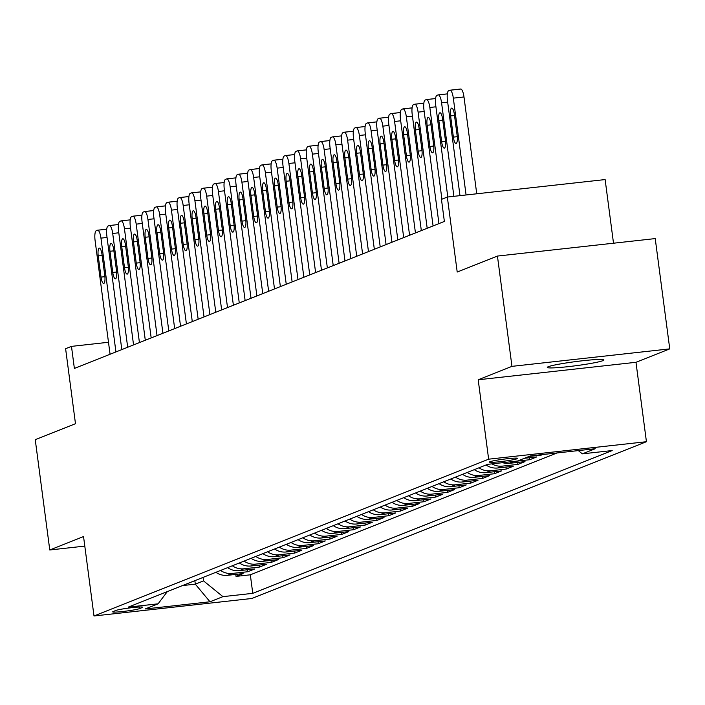 <?xml version="1.0" encoding="UTF-8"?>
<svg xmlns="http://www.w3.org/2000/svg" width="705" height="705" viewBox="0 0 705 705"><rect width="100%" height="100%" fill="white"/><g stroke="black" fill="none" stroke-linecap="round" stroke-linejoin="round"><path stroke-width="1.06" d="M548.296 366.706A28.552 2.062 172.5 0 0 547.274 367.411A28.552 2.062 172.5 0 0 571.922 366.221A28.552 2.062 172.5 0 0 602.881 360.66A28.552 2.062 172.5 0 0 603.894 359.955A28.552 2.062 172.5 0 0 579.246 361.145A28.552 2.062 172.5 0 0 548.296 366.706M489.913 461.731A14.276 1.031 172.5 0 0 489.402 462.083A14.276 1.031 172.5 0 0 501.731 461.493A14.276 1.031 172.5 0 0 517.206 458.708A14.276 1.031 172.5 0 0 517.708 458.356A14.276 1.031 172.5 0 0 505.388 458.955A14.276 1.031 172.5 0 0 489.913 461.731M613.509 243.207L605.128 179.572L447.34 197.047L441.462 199.383L444.37 221.44L74.377 368.433L71.478 346.375L65.609 348.702L75.479 423.705L35.25 439.682L49.773 549.979L84.794 546.102M669.75 348.878L655.227 238.59L497.439 256.065L511.962 366.353L478.193 379.775L488.644 459.184L646.432 441.709L635.98 362.3L669.75 348.878L511.962 366.353M488.644 459.184L93.994 615.976L251.782 598.492L646.432 441.709M215.889 572.31A17.845 17.114 68.3 0 0 227.53 575.315L243.093 573.588L236.043 576.39L235.778 574.399M220.586 570.442A17.845 17.114 68.3 0 0 232.227 573.447L247.79 571.729L247.525 569.737M247.79 571.729L254.84 568.926L239.268 570.653A17.845 17.114 68.3 0 1 227.627 567.648M239.374 562.978A17.845 17.114 68.3 0 0 251.015 565.983L266.587 564.256L259.537 567.058L259.273 565.066M251.121 558.316A17.845 17.114 68.3 0 0 262.762 561.321L278.325 559.594L271.284 562.396L271.02 560.404M262.868 553.645A17.845 17.114 68.3 0 0 274.509 556.65L290.072 554.923L283.022 557.726L282.767 555.734M274.615 548.984A17.845 17.114 68.3 0 0 286.256 551.98L301.819 550.261L294.769 553.064L294.514 551.072M286.362 544.313A17.845 17.114 68.3 0 0 298.004 547.318L313.566 545.591L306.516 548.393L306.252 546.401M298.1 539.642A17.845 17.114 68.3 0 0 309.742 542.647L325.313 540.929L318.263 543.731L317.999 541.74M309.848 534.98A17.845 17.114 68.3 0 0 321.489 537.986L337.06 536.258L330.011 539.061L329.746 537.069M321.595 530.31A17.845 17.114 68.3 0 0 333.236 533.315L348.799 531.596L341.758 534.39L341.493 532.407M333.342 525.648A17.845 17.114 68.3 0 0 344.983 528.653L360.546 526.926L353.505 529.728L353.24 527.737M345.089 520.977A17.845 17.114 68.3 0 0 356.73 523.982L372.293 522.264L365.243 525.058L364.987 523.075M356.836 516.316A17.845 17.114 68.3 0 0 368.477 519.321L384.04 517.593L376.99 520.396L376.726 518.404M368.574 511.645A17.845 17.114 68.3 0 0 380.215 514.65L395.787 512.932L388.737 515.725L388.473 513.742M380.321 506.983A17.845 17.114 68.3 0 0 391.962 509.988L407.534 508.261L400.484 511.063L400.22 509.072M392.068 502.312A17.845 17.114 68.3 0 0 403.709 505.318L419.272 503.599L412.231 506.393L411.967 504.41M403.815 497.651A17.845 17.114 68.3 0 0 415.457 500.656L431.019 498.928L423.978 501.731L423.714 499.739M415.562 492.98A17.845 17.114 68.3 0 0 427.204 495.985L442.766 494.267L435.716 497.06L435.461 495.069M427.309 488.318A17.845 17.114 68.3 0 0 438.951 491.323L454.513 489.596L447.463 492.398L447.199 490.407M439.048 483.648A17.845 17.114 68.3 0 0 450.689 486.653L466.261 484.934L459.211 487.728L458.946 485.736M450.795 478.986A17.845 17.114 68.3 0 0 462.436 481.991L478.008 480.264L470.958 483.066L470.693 481.074M462.542 474.315A17.845 17.114 68.3 0 0 474.183 477.32L489.746 475.602L482.705 478.395L482.44 476.404M474.289 469.653A17.845 17.114 68.3 0 0 485.93 472.658L501.493 470.931L494.452 473.734L494.187 471.742M486.036 464.983A17.845 17.114 68.3 0 0 497.677 467.988L513.24 466.269L506.19 469.063L505.934 467.071M502.639 462.683A17.845 17.114 68.3 0 0 509.424 463.326L524.987 461.599L517.937 464.401L517.673 462.41M524.397 458.303L536.734 456.928L529.684 459.73L529.42 457.739M542.771 454.531L541.378 454.69M139.625 608.591L142.207 607.569A13.827 0.996 172.5 0 0 142.701 607.225A13.827 0.996 172.5 0 0 130.76 607.807A13.827 0.996 172.5 0 0 115.77 610.495L113.188 611.526A13.827 0.996 172.5 0 0 112.694 611.861A13.827 0.996 172.5 0 0 124.635 611.288A13.827 0.996 172.5 0 0 139.625 608.591L139.414 607.014M194.853 580.664L195.311 584.154L203.534 580.885L222.921 596.641L252.769 593.337L612.187 450.548L582.33 453.853L595.258 448.724L530.433 455.897L517.514 461.035L487.657 464.339L128.239 607.128L158.096 603.824L167.305 591.61M222.921 596.641L210.002 601.779L145.177 608.961L158.096 603.824M236.043 576.39L250.328 574.813L557.056 452.954M541.431 455.069L529.094 456.435M529.684 459.73L514.121 461.458A17.845 17.114 -111.7 0 1 512.87 461.546M517.937 464.401L502.374 466.12A17.845 17.114 -111.7 0 1 491.914 463.864M506.19 469.063L490.627 470.79A17.845 17.114 -111.7 0 1 478.986 467.785M494.452 473.734L478.88 475.452A17.845 17.114 -111.7 0 1 467.239 472.447M482.705 478.395L467.133 480.123A17.845 17.114 -111.7 0 1 455.492 477.118M470.958 483.066L455.395 484.784A17.845 17.114 -111.7 0 1 443.753 481.779M459.211 487.728L443.648 489.455A17.845 17.114 -111.7 0 1 432.006 486.45M447.463 492.398L431.901 494.117A17.845 17.114 -111.7 0 1 420.259 491.112M435.716 497.06L420.154 498.787A17.845 17.114 -111.7 0 1 408.512 495.782M423.978 501.731L408.406 503.449A17.845 17.114 -111.7 0 1 396.765 500.453M412.231 506.393L396.659 508.12A17.845 17.114 -111.7 0 1 385.018 505.115M400.484 511.063L384.921 512.791A17.845 17.114 -111.7 0 1 373.28 509.786M388.737 515.725L373.174 517.452A17.845 17.114 -111.7 0 1 361.533 514.447M376.99 520.396L361.427 522.123A17.845 17.114 -111.7 0 1 349.786 519.118M365.243 525.058L349.68 526.785A17.845 17.114 -111.7 0 1 338.039 523.78M353.505 529.728L337.933 531.455A17.845 17.114 -111.7 0 1 326.292 528.45M341.758 534.39L326.186 536.117A17.845 17.114 -111.7 0 1 314.545 533.112M330.011 539.061L314.448 540.788A17.845 17.114 -111.7 0 1 302.806 537.783M318.263 543.731L302.701 545.45A17.845 17.114 -111.7 0 1 291.059 542.445M306.516 548.393L290.954 550.12A17.845 17.114 -111.7 0 1 279.312 547.115M294.769 553.064L279.206 554.782A17.845 17.114 -111.7 0 1 267.565 551.777M283.022 557.726L267.459 559.453A17.845 17.114 -111.7 0 1 255.818 556.448M271.284 562.396L255.712 564.115A17.845 17.114 -111.7 0 1 244.071 561.11M259.537 567.058L243.965 568.785A17.845 17.114 -111.7 0 1 232.333 565.78M203.075 577.404L203.534 580.885M447.34 197.047L457.21 272.042L497.439 256.065M93.994 615.976L83.542 536.558L49.773 549.979M108.491 342.269L71.478 346.375M182.507 585.573L195.311 584.154L210.002 601.779M250.328 574.813L252.769 593.337M582.33 453.853L578.329 450.592M478.193 379.775L635.98 362.3M110.068 354.254L95.087 240.467A8.927 2.441 -96.3 0 1 96.268 230.711L97.449 230.244A8.927 2.441 -96.3 0 1 97.625 230.2A8.927 2.441 -96.3 0 1 100.956 238.131L115.937 351.918M98.233 255.933A7.138 1.956 83.7 0 1 99.326 248.089A7.138 1.956 83.7 0 1 101.987 254.435L104.781 275.611A7.138 1.956 83.7 0 1 103.688 283.454A7.138 1.956 83.7 0 1 101.018 277.109L98.233 255.933L102.128 255.501M121.806 349.583L106.834 235.805A8.927 2.441 -96.3 0 1 108.015 226.049L109.196 225.582A8.927 2.441 -96.3 0 1 109.372 225.538A8.927 2.441 -96.3 0 1 112.703 233.47L127.684 347.257M109.98 251.262A7.138 1.956 83.7 0 1 111.073 243.419A7.138 1.956 83.7 0 1 113.734 249.773L116.528 270.949A7.138 1.956 83.7 0 1 115.435 278.792A7.138 1.956 83.7 0 1 112.765 272.438L109.98 251.262L113.875 250.83M133.553 344.921L118.572 231.134A8.927 2.441 -96.3 0 1 119.762 221.379L120.934 220.912A8.927 2.441 -96.3 0 1 121.119 220.868A8.927 2.441 -96.3 0 1 124.45 228.799L139.431 342.586M121.727 246.6A7.138 1.956 83.7 0 1 122.82 238.757A7.138 1.956 83.7 0 1 125.481 245.102L128.266 266.279A7.138 1.956 83.7 0 1 127.173 274.122A7.138 1.956 83.7 0 1 124.512 267.777L121.727 246.6L125.622 246.168M145.3 340.251L130.319 226.472A8.927 2.441 -96.3 0 1 131.509 216.717L132.681 216.25A8.927 2.441 -96.3 0 1 132.866 216.197A8.927 2.441 -96.3 0 1 136.197 224.137L151.178 337.924M133.465 241.93A7.138 1.956 83.7 0 1 134.567 234.086A7.138 1.956 83.7 0 1 137.228 240.44L140.013 261.617A7.138 1.956 83.7 0 1 138.92 269.46A7.138 1.956 83.7 0 1 136.259 263.106L133.465 241.93L137.369 241.498M157.048 335.589L142.066 221.802A8.927 2.441 -96.3 0 1 143.256 212.046L144.428 211.579A8.927 2.441 -96.3 0 1 144.604 211.535A8.927 2.441 -96.3 0 1 147.935 219.466L162.917 333.254M145.212 237.268A7.138 1.956 83.7 0 1 146.305 229.425A7.138 1.956 83.7 0 1 148.975 235.77L151.76 256.946A7.138 1.956 83.7 0 1 150.667 264.789A7.138 1.956 83.7 0 1 148.006 258.444L145.212 237.268L149.116 236.836M168.795 330.918L153.813 217.14A8.927 2.441 -96.3 0 1 155.003 207.385L156.175 206.918A8.927 2.441 -96.3 0 1 156.351 206.865A8.927 2.441 -96.3 0 1 159.682 214.805L174.664 328.592M156.959 232.597A7.138 1.956 83.7 0 1 158.052 224.754A7.138 1.956 83.7 0 1 160.722 231.108L163.507 252.284A7.138 1.956 83.7 0 1 162.414 260.127A7.138 1.956 83.7 0 1 159.744 253.774L156.959 232.597L160.855 232.165M180.542 326.256L165.56 212.469A8.927 2.441 -96.3 0 1 166.741 202.714L167.922 202.247A8.927 2.441 -96.3 0 1 168.098 202.203A8.927 2.441 -96.3 0 1 171.43 210.134L186.411 323.921M168.707 227.935A7.138 1.956 83.7 0 1 169.799 220.092A7.138 1.956 83.7 0 1 172.461 226.437L175.254 247.614A7.138 1.956 83.7 0 1 174.161 255.457A7.138 1.956 83.7 0 1 171.491 249.112L168.707 227.935L172.602 227.504M192.28 321.586L177.307 207.808A8.927 2.441 -96.3 0 1 178.488 198.043L179.669 197.585A8.927 2.441 -96.3 0 1 179.846 197.532A8.927 2.441 -96.3 0 1 183.177 205.472L198.158 319.259M180.454 223.265A7.138 1.956 83.7 0 1 181.546 215.422A7.138 1.956 83.7 0 1 184.208 221.775L187.001 242.952A7.138 1.956 83.7 0 1 185.909 250.786A7.138 1.956 83.7 0 1 183.238 244.441L180.454 223.265L184.349 222.833M204.027 316.924L189.046 203.137A8.927 2.441 -96.3 0 1 190.235 193.381L191.407 192.914A8.927 2.441 -96.3 0 1 191.593 192.87A8.927 2.441 -96.3 0 1 194.924 200.802L209.905 314.589M192.201 218.603A7.138 1.956 83.7 0 1 193.293 210.76A7.138 1.956 83.7 0 1 195.955 217.105L198.748 238.281A7.138 1.956 83.7 0 1 197.647 246.124A7.138 1.956 83.7 0 1 194.985 239.779L192.201 218.603L196.096 218.171M215.774 312.253L200.793 198.475A8.927 2.441 -96.3 0 1 201.982 188.711L203.155 188.244A8.927 2.441 -96.3 0 1 203.34 188.2A8.927 2.441 -96.3 0 1 206.671 196.14L221.652 309.927M203.939 213.932A7.138 1.956 83.7 0 1 205.04 206.089A7.138 1.956 83.7 0 1 207.702 212.443L210.487 233.619A7.138 1.956 83.7 0 1 209.394 241.454A7.138 1.956 83.7 0 1 206.732 235.109L203.939 213.932L207.843 213.5M227.521 307.591L212.54 193.804A8.927 2.441 -96.3 0 1 213.73 184.049L214.902 183.582A8.927 2.441 -96.3 0 1 215.078 183.538A8.927 2.441 -96.3 0 1 218.418 191.469L233.39 305.256M215.686 209.27A7.138 1.956 83.7 0 1 216.779 201.427A7.138 1.956 83.7 0 1 219.449 207.772L222.234 228.949A7.138 1.956 83.7 0 1 221.141 236.792A7.138 1.956 83.7 0 1 218.479 230.447L215.686 209.27L219.59 208.839M239.268 302.921L224.287 189.143A8.927 2.441 -96.3 0 1 225.477 179.378L226.649 178.911A8.927 2.441 -96.3 0 1 226.825 178.867A8.927 2.441 -96.3 0 1 230.156 186.807L245.137 300.594M227.433 204.6A7.138 1.956 83.7 0 1 228.526 196.757A7.138 1.956 83.7 0 1 231.196 203.11L233.981 224.287A7.138 1.956 83.7 0 1 232.888 232.121A7.138 1.956 83.7 0 1 230.218 225.776L227.433 204.6L231.337 204.168M251.015 298.259L236.034 184.472A8.927 2.441 -96.3 0 1 237.224 174.717L238.396 174.25A8.927 2.441 -96.3 0 1 238.572 174.206A8.927 2.441 -96.3 0 1 241.903 182.137L256.884 295.924M239.18 199.938A7.138 1.956 83.7 0 1 240.273 192.095A7.138 1.956 83.7 0 1 242.934 198.44L245.728 219.616A7.138 1.956 83.7 0 1 244.635 227.459A7.138 1.956 83.7 0 1 241.965 221.114L239.18 199.938L243.075 199.506M262.754 293.588L247.781 179.81A8.927 2.441 -96.3 0 1 248.962 170.046L250.143 169.579A8.927 2.441 -96.3 0 1 250.319 169.535A8.927 2.441 -96.3 0 1 253.65 177.475L268.631 291.253M250.927 195.267A7.138 1.956 83.7 0 1 252.02 187.424A7.138 1.956 83.7 0 1 254.681 193.778L257.475 214.954A7.138 1.956 83.7 0 1 256.382 222.789A7.138 1.956 83.7 0 1 253.712 216.444L250.927 195.267L254.822 194.836M274.501 288.927L259.519 175.14A8.927 2.441 -96.3 0 1 260.709 165.384L261.881 164.917A8.927 2.441 -96.3 0 1 262.066 164.873A8.927 2.441 -96.3 0 1 265.397 172.804L280.379 286.591M262.674 190.606A7.138 1.956 83.7 0 1 263.767 182.762A7.138 1.956 83.7 0 1 266.428 189.107L269.222 210.284A7.138 1.956 83.7 0 1 268.12 218.127A7.138 1.956 83.7 0 1 265.459 211.782L262.674 190.606L266.569 190.174M286.248 284.256L271.266 170.469A8.927 2.441 -96.3 0 1 272.456 160.714L273.628 160.246A8.927 2.441 -96.3 0 1 273.813 160.202A8.927 2.441 -96.3 0 1 277.144 168.143L292.126 281.921M274.412 185.935A7.138 1.956 83.7 0 1 275.514 178.092A7.138 1.956 83.7 0 1 278.175 184.446L280.96 205.622A7.138 1.956 83.7 0 1 279.867 213.456A7.138 1.956 83.7 0 1 277.206 207.111L274.412 185.935L278.316 185.503M297.995 279.594L283.013 165.807A8.927 2.441 -96.3 0 1 284.203 156.052L285.375 155.585A8.927 2.441 -96.3 0 1 285.551 155.541A8.927 2.441 -96.3 0 1 288.891 163.472L303.864 277.259M286.16 181.273A7.138 1.956 83.7 0 1 287.252 173.43A7.138 1.956 83.7 0 1 289.922 179.775L292.707 200.951A7.138 1.956 83.7 0 1 291.614 208.795A7.138 1.956 83.7 0 1 288.953 202.441L286.16 181.273L290.063 180.841M309.742 274.924L294.761 161.137A8.927 2.441 -96.3 0 1 295.95 151.381L297.122 150.914A8.927 2.441 -96.3 0 1 297.298 150.87A8.927 2.441 -96.3 0 1 300.63 158.81L315.611 272.588M297.907 176.602A7.138 1.956 83.7 0 1 298.999 168.759A7.138 1.956 83.7 0 1 301.669 175.113L304.454 196.29A7.138 1.956 83.7 0 1 303.361 204.124A7.138 1.956 83.7 0 1 300.7 197.779L297.907 176.602L301.81 176.171M321.489 270.262L306.508 156.475A8.927 2.441 -96.3 0 1 307.697 146.719L308.869 146.252A8.927 2.441 -96.3 0 1 309.046 146.208A8.927 2.441 -96.3 0 1 312.377 154.139L327.358 267.926M309.654 171.932A7.138 1.956 83.7 0 1 310.746 164.098A7.138 1.956 83.7 0 1 313.408 170.443L316.201 191.619A7.138 1.956 83.7 0 1 315.109 199.462A7.138 1.956 83.7 0 1 312.438 193.108L309.654 171.932L313.549 171.5M333.227 265.591L318.255 151.804A8.927 2.441 -96.3 0 1 319.435 142.049L320.616 141.582A8.927 2.441 -96.3 0 1 320.793 141.538A8.927 2.441 -96.3 0 1 324.124 149.478L339.105 263.256M321.401 167.27A7.138 1.956 83.7 0 1 322.493 159.427A7.138 1.956 83.7 0 1 325.155 165.781L327.948 186.948A7.138 1.956 83.7 0 1 326.856 194.791A7.138 1.956 83.7 0 1 324.185 188.446L321.401 167.27L325.296 166.838M344.974 260.929L329.993 147.142A8.927 2.441 -96.3 0 1 331.183 137.387L332.355 136.92A8.927 2.441 -96.3 0 1 332.54 136.876A8.927 2.441 -96.3 0 1 335.871 144.807L350.852 258.594M333.148 162.599A7.138 1.956 83.7 0 1 334.24 154.765A7.138 1.956 83.7 0 1 336.902 161.11L339.695 182.287A7.138 1.956 83.7 0 1 338.594 190.13A7.138 1.956 83.7 0 1 335.933 183.776L333.148 162.599L337.043 162.168M356.721 256.259L341.74 142.472A8.927 2.441 -96.3 0 1 342.93 132.716L344.102 132.249A8.927 2.441 -96.3 0 1 344.287 132.205A8.927 2.441 -96.3 0 1 347.618 140.145L362.599 253.923M344.886 157.938A7.138 1.956 83.7 0 1 345.988 150.094A7.138 1.956 83.7 0 1 348.649 156.44L351.434 177.616A7.138 1.956 83.7 0 1 350.341 185.459A7.138 1.956 83.7 0 1 347.68 179.114L344.886 157.938L348.79 157.506M368.468 251.597L353.487 137.81A8.927 2.441 -96.3 0 1 354.677 128.054L355.849 127.587A8.927 2.441 -96.3 0 1 356.025 127.543A8.927 2.441 -96.3 0 1 359.365 135.475L374.337 249.262M356.633 153.267A7.138 1.956 83.7 0 1 357.726 145.433A7.138 1.956 83.7 0 1 360.396 151.778L363.181 172.954A7.138 1.956 83.7 0 1 362.088 180.797A7.138 1.956 83.7 0 1 359.427 174.443L356.633 153.267L360.537 152.835M380.215 246.926L365.234 133.139A8.927 2.441 -96.3 0 1 366.424 123.384L367.596 122.917A8.927 2.441 -96.3 0 1 367.772 122.873A8.927 2.441 -96.3 0 1 371.103 130.813L386.084 244.591M368.38 148.605A7.138 1.956 83.7 0 1 369.473 140.762A7.138 1.956 83.7 0 1 372.143 147.107L374.928 168.284A7.138 1.956 83.7 0 1 373.835 176.127A7.138 1.956 83.7 0 1 371.174 169.782L368.38 148.605L372.284 148.173M391.962 242.264L376.981 128.477A8.927 2.441 -96.3 0 1 378.171 118.722L379.343 118.255A8.927 2.441 -96.3 0 1 379.519 118.211A8.927 2.441 -96.3 0 1 382.85 126.142L397.832 239.929M380.127 143.935A7.138 1.956 83.7 0 1 381.22 136.1A7.138 1.956 83.7 0 1 383.89 142.445L386.675 163.622A7.138 1.956 83.7 0 1 385.582 171.465A7.138 1.956 83.7 0 1 382.912 165.111L380.127 143.935L384.022 143.503M403.701 237.594L388.728 123.807A8.927 2.441 -96.3 0 1 389.909 114.051L391.09 113.584A8.927 2.441 -96.3 0 1 391.266 113.54A8.927 2.441 -96.3 0 1 394.597 121.48L409.579 235.258M391.874 139.273A7.138 1.956 83.7 0 1 392.967 131.43A7.138 1.956 83.7 0 1 395.628 137.775L398.422 158.951A7.138 1.956 83.7 0 1 397.329 166.794A7.138 1.956 83.7 0 1 394.659 160.449L391.874 139.273L395.769 138.841M415.448 232.923L400.466 119.145A8.927 2.441 -96.3 0 1 401.656 109.39L402.828 108.922A8.927 2.441 -96.3 0 1 403.013 108.878A8.927 2.441 -96.3 0 1 406.344 116.81L421.326 230.597M403.621 134.602A7.138 1.956 83.7 0 1 404.714 126.768A7.138 1.956 83.7 0 1 407.375 133.113L410.169 154.289A7.138 1.956 83.7 0 1 409.067 162.132A7.138 1.956 83.7 0 1 406.406 155.779L403.621 134.602L407.516 134.17M427.195 228.261L412.213 114.474A8.927 2.441 -96.3 0 1 413.403 104.719L414.575 104.252A8.927 2.441 -96.3 0 1 414.76 104.208A8.927 2.441 -96.3 0 1 418.091 112.139L433.073 225.926M415.368 129.94A7.138 1.956 83.7 0 1 416.461 122.097A7.138 1.956 83.7 0 1 419.123 128.442L421.907 149.619A7.138 1.956 83.7 0 1 420.814 157.462A7.138 1.956 83.7 0 1 418.153 151.117L415.368 129.94L419.263 129.508M438.942 223.591L423.961 109.813A8.927 2.441 -96.3 0 1 425.15 100.057L426.322 99.59A8.927 2.441 -96.3 0 1 426.507 99.546A8.927 2.441 -96.3 0 1 429.838 107.477L441.912 199.207M427.107 125.27A7.138 1.956 83.7 0 1 428.199 117.427A7.138 1.956 83.7 0 1 430.87 123.78L433.654 144.957A7.138 1.956 83.7 0 1 432.562 152.8A7.138 1.956 83.7 0 1 429.9 146.446L427.107 125.27L431.011 124.838M447.798 196.995L435.708 105.142A8.927 2.441 -96.3 0 1 436.897 95.386L438.069 94.919A8.927 2.441 -96.3 0 1 438.246 94.875A8.927 2.441 -96.3 0 1 441.577 102.807L453.888 196.325M438.854 120.608A7.138 1.956 83.7 0 1 439.946 112.765A7.138 1.956 83.7 0 1 442.617 119.11L445.401 140.286A7.138 1.956 83.7 0 1 444.309 148.129A7.138 1.956 83.7 0 1 441.647 141.784L438.854 120.608L442.758 120.176M459.986 195.646L447.455 100.48A8.927 2.441 -96.3 0 1 448.644 90.725L449.816 90.258A8.927 2.441 -96.3 0 1 449.993 90.205A8.927 2.441 -96.3 0 1 453.324 98.145L466.075 194.968M476.739 193.796L463.987 96.964L453.324 98.145M450.601 115.937A7.138 1.956 83.7 0 1 451.693 108.094A7.138 1.956 83.7 0 1 454.364 114.448L457.148 135.624A7.138 1.956 83.7 0 1 456.056 143.468A7.138 1.956 83.7 0 1 453.385 137.114L450.601 115.937L454.496 115.505M450.178 90.214L460.48 89.077A8.927 2.441 83.7 0 1 460.656 89.024A8.927 2.441 83.7 0 1 463.987 96.964M232.227 573.447L227.53 575.315M514.121 461.458L509.424 463.326M502.374 466.12L497.677 467.988M490.627 470.79L485.93 472.658M478.88 475.452L474.183 477.32M467.133 480.123L462.436 481.991M455.395 484.784L450.689 486.653M443.648 489.455L438.951 491.323M431.901 494.117L427.204 495.985M420.154 498.787L415.457 500.656M408.406 503.449L403.709 505.318M396.659 508.12L391.962 509.988M384.921 512.791L380.215 514.65M373.174 517.452L368.477 519.321M361.427 522.123L356.73 523.982M349.68 526.785L344.983 528.653M337.933 531.455L333.236 533.315M326.186 536.117L321.489 537.986M314.448 540.788L309.742 542.647M302.701 545.45L298.004 547.318M290.954 550.12L286.256 551.98M279.206 554.782L274.509 556.65M267.459 559.453L262.762 561.321M255.712 564.115L251.015 565.983M243.965 568.785L239.268 570.653M142.137 607.023L142.207 607.569M107.045 237.462L100.956 238.131M97.625 230.2L106.711 229.195L97.81 230.209M101.018 277.109L104.895 276.677M118.793 232.791L112.703 233.47M109.372 225.538L118.458 224.525L109.557 225.538M112.765 272.438L116.642 272.015M130.54 228.129L124.45 228.799M121.119 220.868L130.196 219.863L121.304 220.876M124.512 267.777L128.389 267.345M142.287 223.459L136.197 224.137M132.866 216.197L141.943 215.192L133.051 216.206M136.259 263.106L140.136 262.674M154.034 218.797L147.935 219.466M153.69 210.557L144.789 211.544M148.006 258.444L151.883 258.012M165.781 214.126L159.682 214.805M165.437 205.886L156.536 206.873M159.744 253.774L163.622 253.342M177.519 209.464L171.43 210.134M177.175 201.225L168.284 202.203M171.491 249.112L175.369 248.68M189.266 204.794L183.177 205.472M188.922 196.554L180.031 197.541M183.238 244.441L187.116 244.009M201.013 200.132L194.924 200.802M200.669 191.892L191.778 192.87M194.985 239.779L198.863 239.348M212.76 195.461L206.671 196.14M212.416 187.222L203.525 188.209M206.732 235.109L210.61 234.677M224.507 190.799L218.418 191.469M215.078 183.538L224.164 182.533L215.263 183.538M218.479 230.447L222.357 230.015M236.254 186.129L230.156 186.807M226.825 178.867L235.911 177.863L227.01 178.876M230.218 225.776L234.095 225.344M247.993 181.467L241.903 182.137M247.649 173.227L238.757 174.206M241.965 221.114L245.842 220.683M259.74 176.796L253.65 177.475M250.319 169.535L259.405 168.53L250.504 169.544M253.712 216.444L257.589 216.012M271.487 172.135L265.397 172.804M271.143 163.895L262.251 164.873M265.459 211.782L269.336 211.35M283.234 167.464L277.144 168.143M282.89 159.224L273.998 160.211M277.206 207.111L281.083 206.68M294.981 162.802L288.891 163.472M294.637 154.562L285.736 155.541M288.953 202.441L292.831 202.018M306.728 158.131L300.63 158.81M306.384 149.892L297.484 150.879M300.7 197.779L304.569 197.347M318.466 153.47L312.377 154.139M318.122 145.221L309.231 146.208M312.438 193.108L316.316 192.685M330.213 148.799L324.124 149.478M329.869 140.559L320.978 141.546M324.185 188.446L328.063 188.015M341.96 144.137L335.871 144.807M332.54 136.876L341.617 135.871L332.725 136.876M335.933 183.776L339.81 183.353M353.707 139.467L347.618 140.145M344.287 132.205L353.364 131.201L344.472 132.214M347.68 179.114L351.557 178.682M365.454 134.805L359.365 135.475M356.025 127.543L365.111 126.53L356.21 127.543M359.427 174.443L363.304 174.02M377.201 130.134L371.103 130.813M367.772 122.873L376.858 121.868L367.957 122.881M371.174 169.782L375.042 169.35M388.94 125.464L382.85 126.142M379.519 118.211L388.605 117.197L379.704 118.211M382.912 165.111L386.789 164.688M400.687 120.802L394.597 121.48M400.343 112.562L391.451 113.549M394.659 160.449L398.536 160.017M412.434 116.131L406.344 116.81M412.09 107.891L403.198 108.878M406.406 155.779L410.284 155.356M424.181 111.469L418.091 112.139M423.837 103.23L414.945 104.217M418.153 151.117L422.031 150.685M435.928 106.799L429.838 107.477M435.584 98.559L426.684 99.546M429.9 146.446L433.778 146.023M447.675 102.137L441.577 102.807M447.331 93.897L438.431 94.884M441.647 141.784L445.516 141.352M453.385 137.114L457.263 136.682M153.69 210.531L144.604 211.535M165.437 205.86L156.351 206.865M177.184 201.198L168.098 202.203M188.931 196.528L179.846 197.532M200.669 191.866L191.593 192.87M212.416 187.195L203.34 188.2M247.658 173.201L238.572 174.206M271.143 163.868L262.066 164.873M282.89 159.198L273.813 160.202M294.637 154.536L285.551 155.541M306.384 149.865L297.298 150.87M318.131 145.204L309.046 146.208M329.878 140.533L320.793 141.538M400.352 112.536L391.266 113.54M412.099 107.865L403.013 108.878M423.837 103.203L414.76 104.208M435.584 98.533L426.507 99.546M447.331 93.871L438.246 94.875M460.656 89.024L449.993 90.205"/></g></svg>
